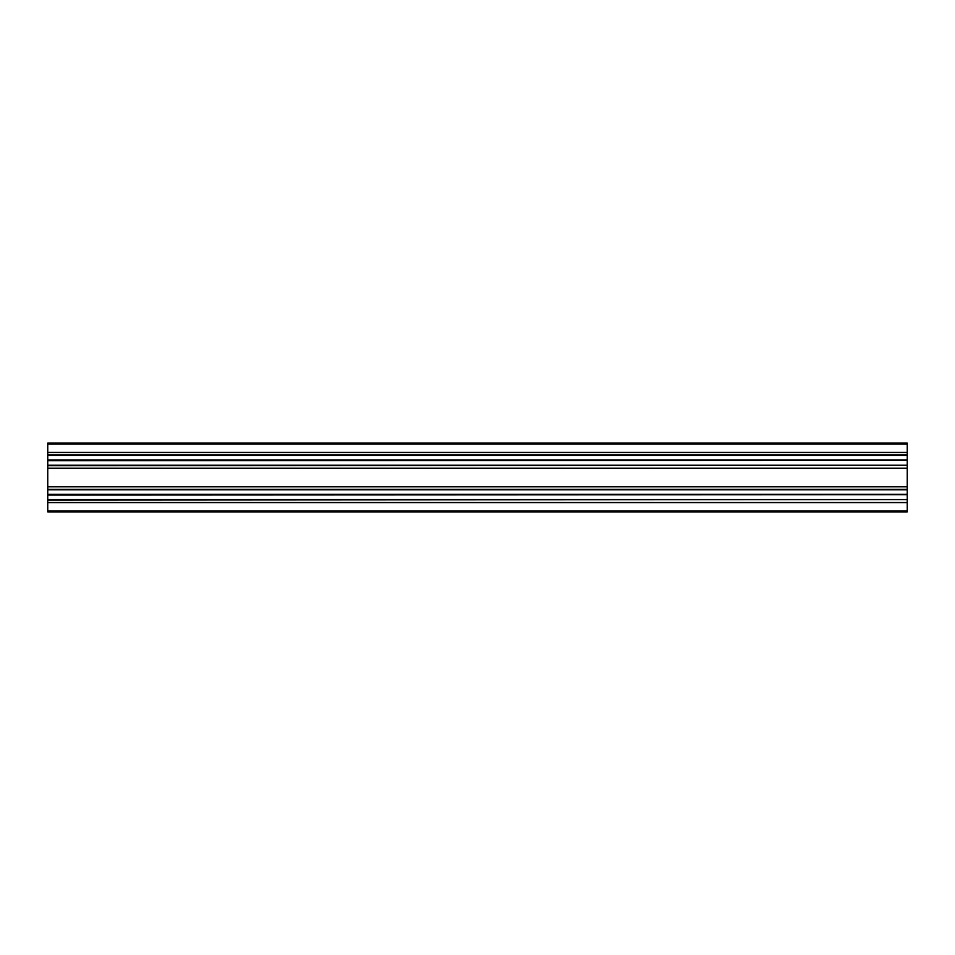 <?xml version="1.0" encoding="UTF-8"?>
<svg xmlns="http://www.w3.org/2000/svg" width="955" height="955" viewBox="0 0 955 955"><rect width="100%" height="100%" fill="white"/><g stroke="black" fill="none" stroke-linecap="round" stroke-linejoin="round"><path stroke-width="1.43" d="M47.75 494.332L907.25 494.332L47.75 494.69L47.75 443.12L907.25 443.12L907.25 452.431L47.75 452.431M47.75 494.69L47.75 511.88L907.25 511.88L907.25 511.021L47.75 511.021M907.25 494.69L47.75 495.048M907.25 495.048L907.25 499.572L47.75 499.572M907.25 499.572L47.75 500.062M907.25 500.062L907.25 502.569L47.75 502.569M907.25 502.569L907.25 511.021M47.75 460.31L907.25 460.31L907.25 454.938L47.75 454.938M907.25 454.938L907.25 452.431M907.25 455.428L47.75 455.428M907.25 459.952L47.75 459.952M907.25 460.31L47.75 460.668M907.25 460.668L907.25 465.192L47.75 465.192M907.25 465.192L47.75 465.682M907.25 465.682L907.25 468.189L47.75 468.189M907.25 468.189L907.25 486.811L47.75 486.811M907.25 494.332L907.25 489.318L47.75 489.318M907.25 489.318L907.25 486.811M907.25 489.808L47.75 489.808M907.25 443.98L47.75 443.98"/></g></svg>
